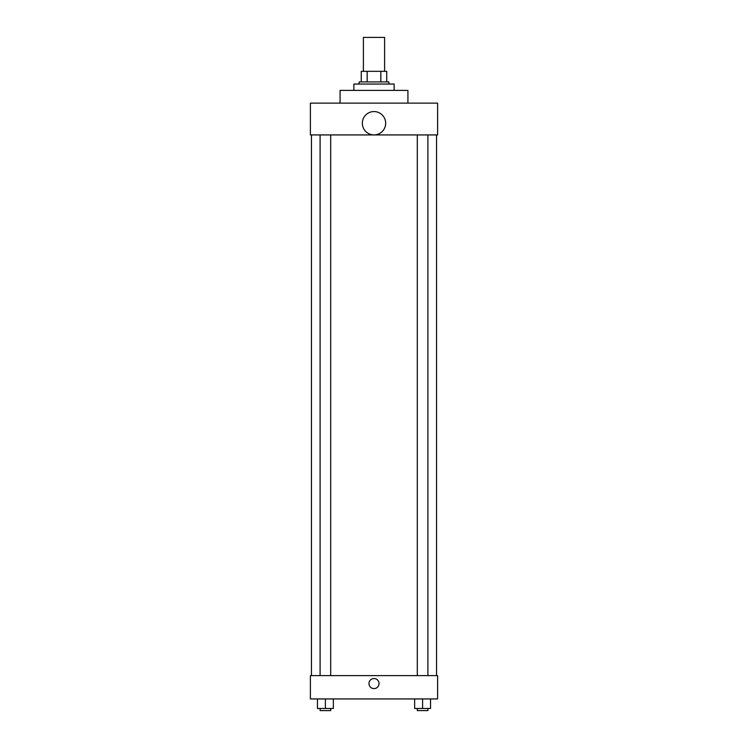 <?xml version="1.0" encoding="UTF-8"?>
<svg xmlns="http://www.w3.org/2000/svg" width="748" height="748" viewBox="0 0 748 748"><rect width="100%" height="100%" fill="white"/><g stroke="black" fill="none" stroke-linecap="round" stroke-linejoin="round"><path stroke-width="1.12" d="M384.603 71.322L384.603 37.4L363.397 37.4L363.397 71.322M367.165 81.925L367.165 71.322L361.275 71.322L361.275 81.925L361.275 71.322M367.165 71.322L386.725 71.322L386.725 81.925M380.835 81.925L380.835 71.322M359.162 84.047L359.162 81.925L388.838 81.925L388.838 84.047M394.14 90.405L394.14 84.047L353.86 84.047L353.86 90.405M407.922 103.13L407.922 90.405L340.078 90.405L340.078 103.13M310.392 103.13L437.608 103.13L437.608 134.93L310.392 134.93L310.392 103.13M362.341 123.242A11.659 11.659 0 0 0 379.834 133.34A11.659 11.659 0 0 0 379.834 113.135A11.659 11.659 0 0 0 362.341 123.242M311.449 675.612L311.449 134.93M417.3 134.93L417.3 675.612M320.097 675.612L320.097 134.93M310.392 675.612L437.608 675.612L437.608 698.941L310.392 698.941L310.392 675.612M374 688.599A5.04 5.04 0 0 1 369.643 681.045A5.04 5.04 0 0 1 378.357 681.045A5.04 5.04 0 0 1 374 688.599M414.644 698.941L414.644 708.478L430.549 708.478L430.549 698.941L430.549 708.478M422.601 708.478L422.601 698.941M427.903 708.478L427.903 710.6L417.3 710.6L417.3 708.478M317.451 698.941L317.451 708.478L333.356 708.478L333.356 698.941L333.356 708.478M325.399 708.478L325.399 698.941M330.7 708.478L330.7 710.6L320.097 710.6L320.097 708.478M436.551 675.612L436.551 134.93M427.903 134.93L427.903 675.612M330.7 675.612L330.7 134.93"/></g></svg>
